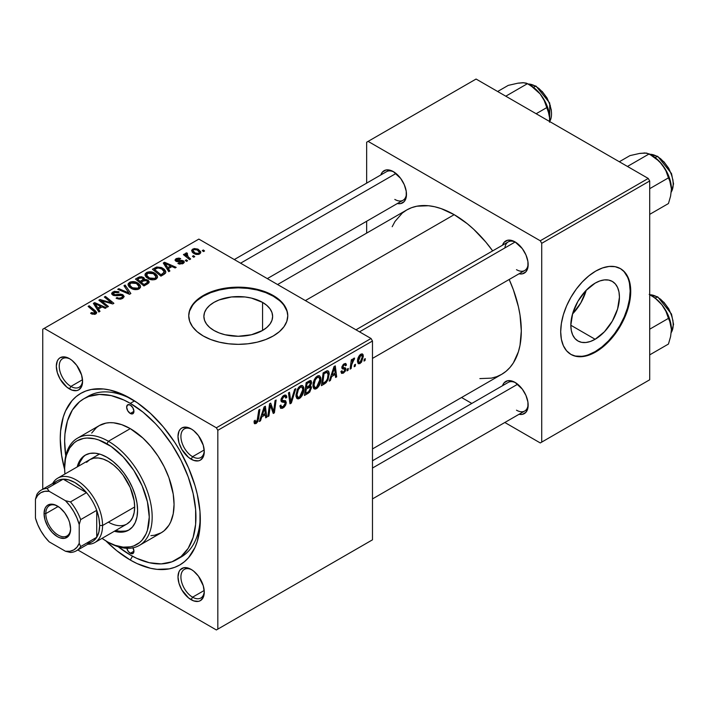 <?xml version="1.0" encoding="UTF-8"?>
<svg xmlns="http://www.w3.org/2000/svg" width="709" height="709" viewBox="0 0 709 709"><rect width="100%" height="100%" fill="white"/><g stroke="black" fill="none" stroke-linecap="round" stroke-linejoin="round"><path stroke-width="1.06" d="M213.95 330.456A34.378 19.843 180 0 1 203.882 316.427A34.378 19.843 180 0 1 225.099 298.09A34.378 19.843 180 0 1 262.56 302.388L262.56 330.456L251.411 334.763L238.251 336.27L225.099 334.763L219.152 332.929L213.95 330.456L209.669 327.452L206.496 324.022L204.538 320.3L203.882 316.427L204.538 312.554L206.496 308.832L209.669 305.402L213.95 302.388L219.152 299.925L231.551 296.956L244.959 296.956L251.411 298.09L262.56 302.388L266.832 305.402L270.014 308.832L271.972 312.554L272.628 316.427L271.972 320.3L270.014 324.022L266.832 327.452L262.56 330.456L262.56 302.388A34.378 19.843 180 0 1 272.628 316.427A34.378 19.843 180 0 1 251.411 334.763A34.378 19.843 180 0 1 213.95 330.456M287.774 316.09A49.524 28.59 0 0 0 273.266 296.211L273.266 295.538A49.524 28.59 180 0 1 287.774 315.753A49.524 28.59 180 0 1 257.207 342.163A49.524 28.59 180 0 1 203.235 335.969L210.741 339.522L219.303 342.163L228.59 343.794L238.251 344.344L247.911 343.794L257.207 342.163L265.769 339.522L273.266 335.969L279.426 331.635L284.008 326.689L286.826 321.328L287.774 315.753L286.826 310.17L284.008 304.808L279.426 299.863L273.266 295.538L265.769 291.975L257.207 289.334L247.911 287.712L238.251 287.163L228.59 287.712L219.303 289.334L210.741 291.975L203.235 295.538L197.075 299.863L192.502 304.808L189.684 310.17L188.736 315.753L189.684 321.328L192.502 326.689L197.075 331.635L203.235 335.969A49.524 28.59 180 0 1 188.736 315.753A49.524 28.59 180 0 1 219.303 289.334A49.524 28.59 180 0 1 273.266 295.538L273.266 296.211A49.524 28.59 0 0 0 219.568 289.946A49.524 28.59 0 0 0 188.736 316.09M191.882 569.841A16.511 9.527 -120 0 0 180.919 577.383A16.511 9.527 -120 0 0 192.582 597.182L191.129 599.708A18.567 10.724 60 0 1 177.994 576.966A18.567 10.724 60 0 1 191.129 569.389L188.567 568.201L183.835 567.732L180.21 569.823L178.996 571.746L177.994 576.966L178.996 583.347L181.841 589.906L188.567 597.944L193.69 600.895L198.423 601.365L200.417 600.629L203.261 597.359L204.263 592.13L203.261 585.749L198.423 576.151L193.69 571.153L191.129 569.389A18.567 10.724 60 0 1 204.263 592.13A18.567 10.724 60 0 1 191.129 599.708L192.582 597.182A16.511 9.527 60 0 1 181.805 582.638A16.511 9.527 60 0 1 184.331 569.407A16.511 9.527 60 0 1 191.882 569.841M70.2 359.082A16.511 9.527 -120 0 0 59.237 366.624A16.511 9.527 -120 0 0 70.9 386.423L69.447 388.949A18.567 10.724 60 0 1 56.312 366.207A18.567 10.724 60 0 1 69.447 358.63L64.422 356.875L60.159 357.708L58.528 359.064L57.314 360.978L56.312 366.207L57.314 372.588L60.159 379.147L66.885 387.185L72.008 390.136L76.74 390.606L78.734 389.87L81.579 386.6L82.581 381.371L81.579 374.99L76.74 365.392L72.008 360.394L69.447 358.63A18.567 10.724 60 0 1 82.581 381.371A18.567 10.724 60 0 1 69.447 388.949L70.9 386.423A16.511 9.527 60 0 1 60.123 371.879A16.511 9.527 60 0 1 62.649 358.648A16.511 9.527 60 0 1 70.2 359.082M191.882 429.335A16.511 9.527 -120 0 0 180.919 436.868A16.511 9.527 -120 0 0 192.582 456.676L191.129 459.202A18.567 10.724 60 0 1 177.994 436.46A18.567 10.724 60 0 1 191.129 428.883L186.104 427.128L181.841 427.961L180.21 429.317L178.996 431.232L177.994 436.46L178.996 442.841L181.841 449.4L188.567 457.438L193.69 460.389L198.423 460.859L200.417 460.123L203.261 456.844L204.263 451.624L203.261 445.243L198.423 435.645L193.69 430.647L191.129 428.883A18.567 10.724 60 0 1 204.263 451.624A18.567 10.724 60 0 1 191.129 459.202L192.582 456.676A16.511 9.527 60 0 1 181.805 442.132A16.511 9.527 60 0 1 184.331 428.901A16.511 9.527 60 0 1 191.882 429.335M82.501 379.732L70.9 386.423L82.501 379.732M204.183 590.491L192.582 597.182L204.183 590.491M204.183 449.985L192.582 456.676L204.183 449.985M355.98 329.809L508.238 241.902A16.511 9.527 60 0 1 515.78 242.336A16.511 9.527 -120 0 0 504.897 247.911M502.521 245.199A18.567 10.724 60 0 1 515.026 241.875L512.465 240.688L507.733 240.218L504.108 242.31L502.521 245.199M380.839 174.946A18.567 10.724 60 0 1 393.344 171.622L390.783 170.435L386.05 169.965L382.426 172.057L380.839 174.946M502.521 385.705A18.567 10.724 60 0 1 515.026 382.381L512.465 381.194L507.733 380.724L504.108 382.816L502.521 385.705M83.857 398.759A92.852 53.609 60 0 1 130.288 403.359L134.533 400.904L130.288 403.359L123.853 400.009L111.224 395.613L99.34 394.434L88.634 396.517L83.857 398.759L79.532 401.773L72.38 409.997L67.461 420.889L64.944 434.014L64.634 441.264L65.751 455.834A92.852 53.609 60 0 1 83.857 398.759L88.235 396.234A92.852 53.609 60 0 1 132.512 399.628A92.852 53.609 -120 0 0 86.099 397.581M130.288 560.039A99.038 57.181 60 0 1 105.88 540.878L116.622 550.592L130.288 560.039L137.147 563.611L150.618 568.29L157.088 569.354L169.194 568.875L174.715 567.333L179.811 564.94L184.42 561.723L188.514 557.717L194.993 547.472L197.306 541.339L199.982 527.336L199.982 511.481L197.306 494.386L194.993 485.576L188.514 467.86L179.811 450.578L174.715 442.31L163.3 426.907L150.618 413.524L137.147 402.65L123.419 394.727L109.957 390.047L103.487 388.984L91.381 389.463L85.86 391.005L80.764 393.398L76.147 396.615L72.052 400.62L65.582 410.865L63.269 416.998L60.593 431.001L60.256 438.738L61.603 455.293L64.643 469.455A99.038 57.181 60 0 1 130.288 398.298L130.288 398.298A99.038 57.181 60 0 1 200.319 519.6A99.038 57.181 60 0 1 130.288 560.039L132.494 556.211L130.288 560.039M277.573 284.539L406.736 209.97A94.917 54.797 -120 0 1 454.185 214.667L467.284 223.716L473.674 229.255L485.825 242.088L492.666 250.889A94.917 54.797 -120 0 0 454.185 214.667L305.366 300.589L454.185 214.667L441.095 208.597L434.706 206.753L428.502 205.734L416.901 206.204L411.61 207.675L406.736 209.97L402.304 213.046L395.002 221.456L392.183 226.712M479.869 378.597L491.479 378.127L496.77 376.656L501.644 374.361A94.917 54.797 -120 0 0 509.177 279.479L513.378 289.804L518.412 306.749L520.016 315.053L521.301 330.917L520.016 345.292L518.412 351.744L513.378 362.875L509.993 367.439L506.066 371.286L501.644 374.361L372.482 448.939M372.482 460.779L508.238 382.408A16.511 9.527 60 0 1 515.78 382.842M234.298 259.556L386.556 171.649A16.511 9.527 60 0 1 394.098 172.083M572.509 313.998A34.378 19.843 120 0 0 586.237 290.211L580.804 302.929L572.509 313.998M595.135 339.274L570.825 325.236L572.677 313.431L577.941 301.281L585.829 290.646L595.135 283.139A34.378 19.843 -60 0 1 612.319 281.429A34.378 19.843 -60 0 1 617.583 308.982A34.378 19.843 -60 0 1 595.135 339.274L590.384 341.472L585.829 342.5L581.628 342.341L577.941 340.976L574.919 338.468L572.677 334.905L571.294 330.438L570.825 325.236L595.135 339.274A34.378 19.843 -60 0 1 577.941 340.976A34.378 19.843 -60 0 1 572.677 313.431A34.378 19.843 -60 0 1 595.135 283.139L599.876 280.932L604.431 279.904L608.632 280.073L612.319 281.429L615.341 283.937L617.583 287.499L618.975 291.966L619.436 297.168L617.583 308.982L612.319 321.124L604.431 331.768L595.135 339.274M570.665 354.252A49.524 28.59 120 0 0 595.135 351.637L595.711 351.974A49.524 28.59 -60 0 1 570.958 354.429A49.524 28.59 -60 0 1 563.363 314.743A49.524 28.59 -60 0 1 595.711 271.104L602.544 267.94L609.111 266.451L615.164 266.69L620.472 268.658L624.833 272.265L628.068 277.387L630.062 283.822L630.726 291.319L630.062 299.597L628.068 308.335L624.833 317.198L620.472 325.839L615.164 333.93L609.111 341.162L602.544 347.25L595.711 351.974L588.887 355.138L582.311 356.636L576.257 356.388L570.958 354.429L566.597 350.813L563.363 345.691L561.368 339.257L560.695 331.759L561.368 323.481L563.363 314.743L566.597 305.889L570.958 297.248L576.257 289.148L582.311 281.916L588.887 275.828L595.711 271.104A49.524 28.59 -60 0 1 620.472 268.649A49.524 28.59 -60 0 1 628.068 308.335A49.524 28.59 -60 0 1 595.711 351.974L595.135 351.637A49.524 28.59 120 0 0 627.403 308.264A49.524 28.59 120 0 0 620.18 268.489M42.744 329.224L42.744 489.21L42.744 329.224L198.857 239.093L371.029 338.494L216.369 427.784L44.206 328.382L216.369 427.784L217.831 430.31L217.831 629.113L372.482 539.824L372.482 341.02L217.831 430.31L217.831 629.113L216.369 629.955L77.822 549.962L216.369 629.955L372.482 539.824L216.369 629.955L372.482 539.824L372.482 341.02L371.029 338.494L372.482 341.02L217.831 430.31L216.369 427.784L371.029 338.494L198.857 239.093L42.744 329.224M320.885 379.28L319.165 385.696L317.446 387.938L315.283 389.126L313.777 388.576L312.979 386.502L313.236 382.692L314.326 379.59L315.665 377.516L318.164 375.708L319.555 375.788L320.716 377.525L320.885 379.28L319.644 375.841L317.357 376.062L314.326 379.59L312.926 385.616L314.247 388.949L316.436 388.692L313.006 386.715L316.436 388.692C319.422 386.148 320.911 383.011 320.885 379.28L319.724 378.606L320.885 379.28M331.644 376.55L330.385 380.485L329.242 381.15L333.983 366.624L335.277 365.871L336.678 376.86L335.614 377.472L335.268 374.449L331.644 376.55L335.268 374.449L335.614 377.472L336.678 376.86L335.277 365.871L333.983 366.624L329.242 381.15L330.385 380.485L329.605 380.033L330.385 380.485L331.644 376.55L330.881 376.107L331.644 376.55M256.197 422.094L254.318 420.854L255.098 421.306L255.196 420.224L254.132 420.995L254.602 423.752L256.126 423.512L254.044 422.307L256.126 423.512L254.301 423.441L254.132 420.995L255.196 420.224L255.736 422.263L257.075 421.146L258.812 410.015L259.893 409.394L257.925 421.438L256.126 423.512L258.625 418.771L259.893 409.394L258.812 410.015L257.589 419.072L256.197 422.094L254.079 421.412M286.268 402.65L285.736 404.963L284.274 407.055L282.395 408.295L280.631 408.295L279.904 405.796L280.968 405.043L281.305 406.718L282.59 406.806L284.238 405.654L285.169 403.829L284.858 402.446L282.164 402.092L281.136 401.232L281.154 398.839L282.723 396.242L284.983 394.966L286.596 395.914L286.799 397.386L285.736 398.121L285.426 396.783L284.167 396.641L282.802 397.616L282.031 399.327L282.421 400.346L285.612 400.771L286.268 402.65L285.559 400.736L282.421 400.346L282.022 399.522L283.786 396.827L285.222 396.623L285.736 398.121L286.799 397.386L285.931 395.108L283.822 395.427L280.968 400.204L282.164 402.092L284.929 402.499L285.204 403.368L283.139 406.541L281.234 406.62L280.968 405.043L279.904 405.796L280.746 408.375L283.068 407.959L279.913 406.142L283.068 407.959L286.268 402.65L280.994 399.601L286.268 402.65M295.813 388.656L291.355 403.022L289.999 403.811L288.439 392.919L289.502 392.299L290.841 401.631L294.669 389.312L295.813 388.656L294.669 389.312L290.841 401.631L289.502 392.299L288.439 392.919L289.999 403.811L291.355 403.022L289.751 402.1L291.355 403.022L295.813 388.656M303.913 389.081L302.194 395.498L300.465 397.74L298.303 398.928L296.805 398.378L295.999 396.304L297.168 389.782L298.684 387.318L301.183 385.51L302.575 385.59L303.736 387.327L303.913 389.081L302.663 385.643L300.386 385.864L297.355 389.392L295.954 395.418L297.266 398.75L299.455 398.493L296.025 396.517L299.455 398.493C302.442 395.95 303.931 392.813 303.913 389.081L302.743 388.408L303.913 389.081M365.303 358.648L365.055 360.473L363.992 361.085L364.213 359.268L365.303 358.648L364.213 359.268L363.992 361.085L365.055 360.473L364.134 359.942L365.055 360.473L365.303 358.648M311.473 387.743L309.7 392.148L304.445 395.471L306.164 382.674L310.028 380.582L311.286 380.972L311.526 383.321L310.196 386.095L311.162 386.485L311.473 387.743L310.196 386.095L311.606 382.408L310.196 380.547L306.164 382.674L304.445 395.471L308.53 393.105L307.334 392.414L308.53 393.105L311.473 387.743L308.787 386.192L311.473 387.743M261.745 416.901L260.487 420.845L259.334 421.509L264.085 406.975L265.379 406.23L266.779 417.211L265.707 417.831L265.37 414.809L261.745 416.901L265.37 414.809L265.707 417.831L266.779 417.211L265.379 406.23L264.085 406.975L259.334 421.509L260.487 420.845L259.698 420.393L260.487 420.845L261.745 416.901L260.983 416.467L261.745 416.901M269.996 408.154L268.906 415.988L267.834 416.6L269.58 403.802L270.696 403.155L273.621 411.477L275.039 400.647L276.12 400.027L274.392 412.815L273.266 413.462L270.324 405.176L269.996 408.154L270.324 405.176L273.266 413.462L274.392 412.815L276.12 400.027L275.039 400.647L273.621 411.477L270.696 403.155L269.58 403.802L267.834 416.6L268.906 415.988L267.993 415.456L268.906 415.988L269.996 408.154L269.057 407.613L269.996 408.154M343.448 373.102L341.587 373.413L340.914 371.498L341.977 370.736L342.713 372.234L344.459 371.135L344.769 369.371L342.19 368.698L341.88 367.067L343.218 364.497L345.416 363.433L346.488 365.064L345.425 365.835L345.053 364.825L344.025 364.958L342.908 366.961L343.183 367.563L345.655 368.122L345.505 370.913L343.448 373.102L345.957 369.167L345.425 367.918L343.014 367.413L342.908 366.783L344.025 364.958L345.026 364.807L345.425 365.835L346.488 365.064L345.877 363.566L344.069 363.859L341.844 367.581L342.367 368.84L344.671 369.256L344.893 369.876L343.502 371.995L342.429 372.145L341.977 370.736L340.914 371.498L343.448 373.102L340.914 371.631L341.578 373.404L343.448 373.102M326.078 382.692L321.416 385.669L323.144 372.872L327.567 370.754L328.781 371.64L329.224 373.475L328.063 379.652L326.078 382.692L329.242 374.184L328.161 370.94L326.991 370.807L323.144 372.872L321.416 385.669L324.438 383.923L323.251 383.232L324.438 383.923L326.078 382.692L325.068 382.107L326.078 382.692M363.336 356.326L361.501 362.148L359.747 363.673L358.116 363.584L357.664 359.623L359.321 355.555L361.936 353.826L363.043 354.597L363.336 356.326L362.503 353.986L360.854 354.163C358.515 356.166 357.398 358.639 357.496 361.572L358.311 363.726L360.021 363.531L357.513 362.086L360.021 363.531L363.336 356.326L362.051 355.581L363.336 356.326M355.484 364.311L355.244 366.136L354.181 366.748L354.403 364.94L355.484 364.311L354.403 364.94L354.181 366.748L355.244 366.136L354.323 365.605L355.244 366.136L355.484 364.311M351.691 364.763L351.15 368.503L350.078 369.123L351.327 359.817L352.4 359.197L352.134 361.129L353.268 358.772L354.58 358.107L354.154 359.685L352.586 361.138L351.691 364.763L354.58 358.107L353.853 358.205L352.134 361.129L352.4 359.197L351.327 359.817L350.078 369.123L351.15 368.503L350.228 367.971L351.15 368.503L351.691 364.763L350.733 364.213L351.691 364.763M348.323 368.45L348.075 370.275L347.02 370.887L347.242 369.07L348.323 368.45L347.242 369.07L347.02 370.887L348.075 370.275L347.153 369.743L348.075 370.275L348.323 368.45M187.584 260.77L186.37 259.786L185.288 260.407L186.529 261.382L187.584 260.77L186.37 259.786L185.288 260.407L186.529 261.382L187.584 260.77M194.745 256.631L193.539 255.648L192.449 256.277L193.69 257.243L194.745 256.631L193.539 255.648L192.449 256.277L193.69 257.243L194.745 256.631M156.077 279.116L157.433 277.653L157.221 275.588L155.555 273.745L152.825 272.291L149.581 271.76L146.949 272.309L145.23 273.745L145.088 275.411L146.081 277.033L148.987 279.009L151.983 279.816L154.713 279.656L156.077 279.116L157.584 276.891L154.597 273.116C152.081 271.582 149.386 271.387 146.524 272.531L145.035 275.172L148.154 278.584C150.654 280.046 153.295 280.223 156.077 279.116M169.894 270.98L168.361 268.649L171.995 266.557L175.114 267.967L176.186 267.346L164.577 262.259L163.274 263.012L168.742 271.644L169.894 270.98L168.361 268.649L171.995 266.557L175.114 267.967L176.186 267.346L164.577 262.259L163.274 263.012L168.742 271.644L169.894 270.98M144.468 279.612L143.378 277.361L143.378 280.932L143.378 277.361L139.664 276.838L139.664 278.034L139.664 276.838L138.078 277.556L138.078 278.938L138.078 277.556L135.463 279.071L143.945 285.957L148.961 282.785L149.182 281.819L148.349 280.445L146.258 279.532L144.468 279.612L144.06 277.839L141.658 276.74L139.221 276.989L135.463 279.071L143.945 285.957L148.039 283.6L149.2 282.014L147.8 280.073L144.468 279.612L144.671 278.956M130.864 293.517L125.112 285.045L123.969 285.709L128.896 292.968L118.802 288.687L117.729 289.307L129.508 294.297L130.864 293.517L125.112 285.045L123.969 285.709L128.896 292.968L118.802 288.687L117.729 289.307L129.508 294.297L130.864 293.517M91.426 313.839L94.767 314.353L96.238 313.6L96.672 312.368L89.183 305.783L88.111 306.403L95.139 312.474L94.102 313.413L91.523 312.554L90.592 313.245L91.426 313.839L95.768 313.927L96.716 312.669L95.405 310.834L89.183 305.783L88.111 306.403L94.12 311.286L94.643 313.201L91.523 312.554L90.592 313.245L91.426 313.839M108.415 306.474L101.183 300.66L112.775 303.957L113.901 303.31L105.411 296.415L104.338 297.036L111.579 302.867L99.987 299.544L98.87 300.191L107.343 307.094L108.415 306.474L101.183 300.66L112.775 303.957L113.901 303.31L105.411 296.415L104.338 297.036L111.579 302.867L99.987 299.544L98.87 300.191L107.343 307.094L108.415 306.474M99.996 311.34L98.462 309.009L102.087 306.908L105.216 308.326L106.288 307.706L94.669 302.619L93.375 303.363L98.843 312.004L99.996 311.34L98.462 309.009L102.087 306.908L105.216 308.326L106.288 307.706L94.669 302.619L93.375 303.363L98.843 312.004L99.996 311.34M122.701 298.383L124.164 296.61L122.418 294.545L119.963 294.049L114.778 294.749L113.343 294.022L114.548 292.4L116.568 292.108L118.19 292.684L119.147 292.011L118.616 291.718L114.326 291.328L111.756 293.039L111.933 294.368L113.981 295.573L120.619 295.104L122.125 295.582L122.462 296.885L120.991 297.94L118.802 298.241L117.02 297.523L116.09 298.205L120.291 299.216L122.701 298.383L124.164 296.495L122.905 294.793L118.04 294.315L115.142 294.758L113.236 293.677L114.14 292.604L118.19 292.684L118.926 291.878L112.979 291.895L111.632 293.553L112.837 295.104L116.267 295.706L121.948 295.467L122.613 296.389L121.585 297.647L118.802 298.241L117.02 297.523L116.09 298.205L122.701 298.383M139.097 288.918L140.453 287.455L140.249 285.39L138.583 283.547L135.844 282.093L130.438 281.925L128.258 283.547L128.054 284.974L129.1 286.835L131.582 288.607L137.209 289.573L139.097 288.918L140.604 286.693L137.617 282.918C135.1 281.384 132.415 281.189 129.543 282.333L128.054 284.974L131.174 288.386C133.673 289.848 136.314 290.025 139.097 288.918M182.47 261.488L182.213 263.925L182.213 262.95L178.836 262.755L178.836 263.899L178.836 262.755L177.906 263.447L179.563 264.111L183.525 263.234L184.287 262.206L183.853 261.116L182.08 260.389L176.701 260.451L177.046 259.202L179.758 259.308L180.689 258.625L178.978 258.076L176.257 258.581L175.008 260.159L177.055 261.639L182.692 261.648L182.895 262.241L181.788 263.154L178.836 262.755L178.039 263.526L183.09 263.518L184.305 262.029L183.445 260.823L176.807 260.513L176.895 259.281L179.758 259.308L180.689 258.625L176.018 258.714L174.999 260.017L175.903 261.222L182.47 261.488L182.913 263.615M163.947 274.41L165.578 272.992L165.684 271.237L164.275 269.26L161.377 267.497L156.813 267.009L152.435 269.269L160.925 276.156L165.348 273.328L165.835 272.079L162.715 268.162L156.423 267.125L152.435 269.269L160.925 276.156L163.947 274.41M199.663 253.946L200.682 252.829L200.62 251.562L197.802 249.081L194.133 248.549L191.705 250.162L192.201 252.094L193.779 253.459L196.101 254.425L198.378 254.434L199.663 253.946L200.78 252.307L198.387 249.391L192.804 249.027L191.625 250.64L194.177 253.698L199.663 253.946M190.659 258.998L186.751 255.506L186.432 254.265L187.53 253.716L186.795 252.803L185.412 253.521L185.749 255.027L184.482 253.982L183.409 254.602L189.578 259.618L190.659 258.998L188.231 256.968L186.795 252.803L185.359 253.84L185.749 255.027L184.482 253.982L183.409 254.602L189.578 259.618L190.659 258.998M204.564 250.968L203.35 249.985L202.269 250.605L203.501 251.58L204.564 250.968L203.35 249.985L202.269 250.605L203.501 251.58L204.564 250.968M200.284 517.012A92.852 53.609 60 0 1 181.087 557.052A92.852 53.609 60 0 1 178.845 558.231A92.852 53.609 -120 0 0 200.284 517.012M366.65 142.225L366.65 183.144L366.65 142.225L476.076 79.045L648.239 178.446L540.267 240.776L368.104 141.383L540.267 240.776L541.729 243.311L541.729 442.106L649.701 379.776L649.701 180.972L541.729 243.311L541.729 442.106L540.267 442.948L504.835 422.493L540.267 442.948L649.701 379.776L540.267 442.948L649.701 379.776L649.701 180.972L648.239 178.446L649.701 180.972L541.729 243.311L540.267 240.776L648.239 178.446L476.076 79.045L366.65 142.225M366.65 221.261L366.65 233.11L366.65 221.261M471.822 403.43L461.559 397.51L471.822 403.43M519.032 414.295L522.329 414.366L525.945 412.275L527.913 407.941L527.913 402.021L525.945 395.427L522.329 389.152L515.026 382.381A18.567 10.724 60 0 1 528.161 405.123A18.567 10.724 60 0 1 519.032 414.295M397.35 203.536L400.647 203.607L404.263 201.516L406.23 197.182L406.23 191.262L404.263 184.668L400.647 178.393L393.344 171.622A18.567 10.724 60 0 1 406.479 194.363A18.567 10.724 60 0 1 397.35 203.536M519.032 273.789L522.329 273.86L525.945 271.769L527.913 267.435L527.913 261.515L525.945 254.921L522.329 248.646L515.026 241.875A18.567 10.724 60 0 1 528.161 264.617A18.567 10.724 60 0 1 519.032 273.789M575.673 356.051L581.734 356.299M588.302 354.801L595.135 351.637L601.959 346.914L608.535 340.825L614.588 333.593L619.888 325.502L624.248 316.861L627.483 307.998L629.477 299.26L630.15 290.982L629.477 283.485M627.483 277.051L624.248 271.928M528.143 263.739A16.511 9.527 60 0 1 524.74 270.492A16.511 9.527 60 0 1 516.489 269.677A16.511 9.527 -120 0 0 528.143 263.739M394.807 199.424A16.511 9.527 -120 0 0 406.461 193.486A16.511 9.527 60 0 1 403.058 200.239L267.311 278.61M516.489 410.183A16.511 9.527 -120 0 0 528.143 404.245A16.511 9.527 60 0 1 524.74 410.998L372.482 498.906M204.236 450.738A16.511 9.527 60 0 1 200.842 457.491A16.511 9.527 60 0 1 192.582 456.676A16.511 9.527 -120 0 0 204.236 450.747M204.236 591.253A16.511 9.527 60 0 1 200.842 598.006A16.511 9.527 60 0 1 192.582 597.182A16.511 9.527 -120 0 0 204.236 591.253M82.554 380.494A16.511 9.527 60 0 1 79.16 387.238A16.511 9.527 60 0 1 70.9 386.423A16.511 9.527 -120 0 0 82.554 380.494M286.826 310.843L284.008 305.482M279.426 300.536L273.266 296.211L265.769 292.649L257.207 290.008L247.911 288.386L238.251 287.836L228.59 288.386L219.303 290.008L210.741 292.649L203.235 296.211L197.075 300.536M192.502 305.482L189.684 310.843M99.987 301.103L99.987 299.544L99.987 301.103M105.233 301.919L105.233 300.962L105.233 301.919M109.035 302.947L109.035 302.025L109.035 302.947M111.579 303.629L111.579 302.867L111.579 303.629M105.411 297.922L105.411 296.415L105.411 297.922M101.183 302.078L101.183 300.66L101.183 302.078M103.275 303.78L103.275 302.247L103.275 303.78M94.669 305.411L94.669 302.619L94.669 305.411M98.462 311.402L98.462 309.009L98.462 311.402M97.851 307.981L96.238 305.419L96.238 307.874L96.238 305.419L94.997 303.718L94.997 305.925L94.997 303.718L100.749 306.306L100.749 307.688L100.749 306.306L97.851 307.981L97.851 310.436L97.851 307.981L94.997 303.718L100.749 306.306L97.851 307.981M91.523 313.892L91.523 312.554L91.523 313.892M92.312 314.247L92.312 313.121L92.312 314.247M94.643 314.379L94.643 313.201L94.643 314.379M95.139 314.229L95.139 312.527L94.643 313.201M89.183 307.281L89.183 305.783L89.183 307.281M95.405 314.122L95.405 310.834L95.405 314.122M117.02 298.684L117.02 297.523L117.02 298.684M117.34 298.817L117.34 297.718L117.34 298.817M118.802 299.198L118.802 298.241L118.802 299.198M121.585 298.906L121.585 297.647L121.585 298.906M112.979 295.183L112.979 291.895L112.979 295.183M113.83 295.529L113.83 294.457L113.83 295.529M115.142 295.733L115.142 294.758L115.142 295.733M118.04 295.44L118.04 294.315L118.04 295.44M122.905 298.259L122.905 294.793L122.905 298.259M118.802 289.759L118.802 288.687L118.802 289.759M125.865 292.755L125.865 291.629L125.865 292.755M128.896 294.04L128.896 292.968L128.896 294.04M125.112 287.42L125.112 285.045L125.112 287.42M128.01 284.522L128.054 284.974M129.543 287.251L129.543 282.333L129.543 287.251M137.617 284.282L137.617 282.918L137.617 284.282M129.676 284.947L131.005 282.882L134.462 282.678L137.209 283.963L138.769 285.709L138.955 287.012L137.98 288.182L137.98 289.396L137.98 288.182L134.258 288.572L130.917 286.853L129.676 284.947L130.704 283.042L136.447 283.467L139.008 286.613L137.98 288.182L132.291 287.801L132.291 288.935L132.291 287.801L129.676 284.947L129.676 287.367L129.658 284.628L129.658 287.349M147.8 283.733L147.8 280.073L147.8 283.733M140.178 281.402L137.528 279.257L137.528 280.746L137.528 279.257L139.345 278.203L142.358 277.999L143.2 279.16L143.2 281.03L143.2 279.16L141.897 280.401L141.897 281.783L141.897 280.401L140.178 281.402L140.178 282.9L140.178 281.402L137.528 279.257L140.568 277.671L142.731 278.247L143.041 279.523L140.178 281.402M143.2 281.03L143.2 279.16M144.033 284.531L141.162 282.209L141.162 283.697L141.162 282.209L143.413 280.906L146.71 280.667L147.578 281.819L147.011 284.194L147.011 282.749L146.019 283.387L146.019 284.761L146.019 283.387L144.033 284.531L144.033 285.913L144.033 284.531L141.162 282.209L144.76 280.339L147.073 280.915L147.233 282.536L144.033 284.531M176.018 261.284L176.018 258.714L176.018 261.284M176.807 260.513L176.895 259.281M177.507 261.692L177.507 260.797L177.507 261.692M179.049 261.568L179.049 260.682L179.049 261.568M181.557 261.24L181.557 260.354L181.557 261.24M183.445 263.287L183.445 260.823L183.445 263.287M164.577 265.06L164.577 262.259L164.577 265.06M168.361 271.042L168.361 268.649L168.361 271.042M167.749 267.621L166.136 265.06L166.136 267.523L166.136 265.06L164.896 263.367L164.896 265.565L164.896 263.367L170.647 265.955L170.647 267.328L170.647 265.955L167.749 267.621L167.749 270.076L167.749 267.621L164.896 263.367L170.647 265.955L167.749 267.621M154.987 269.172L154.987 267.798L154.987 269.172M156.423 268.356L156.423 267.125L156.423 268.356M162.715 269.491L162.715 268.162L162.715 269.491M161.005 274.729L154.509 269.455L154.509 270.944L154.509 269.455L157.558 267.887L161.59 268.738L164.231 271.857L162.37 273.949L162.37 275.322L162.37 273.949L161.005 274.729L161.005 276.111L161.005 274.729L154.509 269.455L158.337 267.78L162.565 269.376L163.93 270.882L164.142 272.353L161.005 274.729M144.99 274.72L145.035 275.172M146.524 277.449L146.524 272.531L146.524 277.449M154.597 274.48L154.597 273.116L154.597 274.48M146.657 275.145L147.986 273.08L151.442 272.876L153.818 273.904L155.75 275.907L155.927 277.21L154.961 278.38L154.961 279.594L154.961 278.38L151.239 278.77L147.889 277.051L146.657 275.145L147.685 273.24L153.428 273.665L155.989 276.811L154.961 278.38L149.262 277.999L149.262 279.133L149.262 277.999L146.657 275.145L146.657 277.565L146.63 274.826L146.63 277.547M192.804 252.723L192.804 249.027L192.804 252.723M198.387 250.782L198.387 249.391L198.387 250.782M195.126 253.016L193.016 250.587L193.681 249.586L197.315 250.002L199.353 252.457L198.742 254.336L198.742 253.405L195.126 253.016L195.126 254.15L195.126 253.016L193.078 250.942L193.229 249.993L194.337 249.346L197.129 249.896L199.318 252.182L198.999 253.219L197.855 253.689L195.126 253.016M193.539 257.128L193.539 255.648L193.539 257.128M184.482 255.479L184.482 253.982L184.482 255.479M185.749 256.507L185.749 255.027L185.749 256.507M185.802 256.552L185.802 253.069L185.802 256.552M186.795 253.875L186.795 252.803L186.795 253.875M186.378 257.012L186.759 253.893M188.231 258.51L188.231 256.968L188.231 258.51M186.37 261.258L186.37 259.786L186.37 261.258M203.35 251.456L203.35 249.985L203.35 251.456M310.959 380.662L310.196 380.547M309.124 380.972L311.606 382.408L309.124 380.972M309.443 385.661L310.196 386.095L309.443 385.661M310.879 386.219L310.196 386.095M306.501 387.539L307.041 383.551L306.12 383.02L307.041 383.551L308.858 382.506L307.662 381.814L308.858 382.506L310.17 382.107L309.957 385.058L306.501 387.539L305.579 387.008L306.501 387.539L308.681 386.263L310.507 383.542L309.93 382.054L307.041 383.551L306.501 387.539M305.721 393.353L306.297 389.037L305.384 388.505L306.297 389.037L308.548 387.734L307.36 387.043L308.548 387.734L310.055 387.318L310.409 388.319L308.752 391.536L305.721 393.353L304.799 392.821L305.721 393.353L308.645 391.625L310.391 388.674L309.718 387.265L306.297 389.037L305.721 393.353M297.009 394.869L298.188 389.817L297.372 389.347L298.188 389.817L300.35 387.265L299.304 386.662L301.945 387.123L302.849 389.56L299.535 397.075L297.922 397.208L297.009 394.869L295.999 394.284L297.009 394.869L297.337 396.588L298.214 397.332L299.739 396.951L301.033 395.595L302.84 390.039L302.548 387.796L301.44 386.963L299.721 387.717L298.4 389.427L297.009 394.869M289.166 397.988L290.486 398.75L289.166 397.988M289.582 400.904L290.841 401.631L289.582 400.904M279.904 405.849L281.234 406.62L279.904 405.849M280.968 400.195L284.929 402.499M284.717 402.375L280.968 400.213M281.012 400.807L283.44 402.207L281.012 400.807M281.393 401.64L282.164 402.092L281.393 401.64M283.848 395.409L286.808 397.12L283.848 395.409M283.618 395.551L286.799 397.386L283.618 395.551M282.74 396.225L283.786 396.827L282.74 396.225M281.11 398.99L282.022 399.522L281.11 398.99M282.421 400.346L282.022 399.522M281.012 399.53L282.253 400.248M257.704 418.239L258.625 418.771L257.704 418.239M265.565 416.511L266.779 417.211L265.565 416.511M264.173 414.118L265.37 414.809L264.173 414.118M262.321 415.19L263.739 410.874L262.959 410.422L263.739 410.874L264.581 407.976L263.89 407.578L264.581 407.976L265.219 413.515L262.321 415.19L261.55 414.738L262.321 415.19L265.219 413.515L264.581 407.976L262.321 415.19M270.519 405.894L272.088 406.798L270.519 405.894M271.37 408.499L273.071 409.483L271.37 408.499M272.194 410.653L273.621 411.477L272.194 410.653M272.637 411.805L274.392 412.815L272.637 411.805M269.455 404.671L270.324 405.176L269.455 404.671M341.871 368.006L343.652 369.034L341.871 368.006M344.237 363.77L346.488 365.064L344.237 363.77M343.218 364.497L344.025 364.958L343.218 364.497M342.075 366.296L342.908 366.783L342.075 366.296M341.933 366.792L343.014 367.413L341.933 366.792M343.883 367.67L343.014 367.413M343.147 367.546L345.957 369.167L343.147 367.546M335.463 376.151L336.678 376.86L335.463 376.151M334.072 373.767L335.268 374.449L334.072 373.767M332.22 374.831L333.638 370.523L332.858 370.071L333.638 370.523L334.48 367.617L333.788 367.218L334.48 367.617L335.118 373.164L332.22 374.831L331.449 374.387L332.22 374.831L335.118 373.164L334.48 367.617L332.22 374.831M328.081 373.51L329.242 374.184L328.081 373.51M326.902 372.287L324.013 373.749L322.692 383.551L326.096 381.167L327.496 378.615L328.134 373.82L326.902 372.287L328.178 374.724C328.249 378.154 326.876 380.839 324.057 382.763L322.692 383.551L321.78 383.02L322.692 383.551L324.013 373.749L323.1 373.218L324.013 373.749L325.564 372.863L324.368 372.172L325.564 372.863L326.902 372.287L325.537 371.498L327.452 372.385L325.715 371.392M313.99 385.067L315.159 380.015L314.353 379.545L315.159 380.015L317.322 377.463L316.285 376.86L318.926 377.321L319.83 379.758L316.515 387.274L314.893 387.406L313.99 385.067L312.97 384.482L313.99 385.067L314.317 386.786L315.195 387.531L316.515 387.274L318.013 385.793L319.812 380.237L319.52 377.994L318.421 377.161L316.701 377.915L315.372 379.625L313.99 385.067M358.559 360.828L360.81 355.262L360.004 354.801L361.705 355.191L362.272 356.928L360.03 362.459L359.108 362.538L358.559 360.828L357.575 360.261L358.559 360.828L359.339 362.618L361.289 360.97L362.264 357.274L361.643 355.156L359.729 356.388L358.559 360.828M351.221 360.606L352.134 361.129L351.221 360.606M353.073 359.064L354.154 359.685L353.073 359.064M352.922 359.321L353.623 359.72L352.922 359.321M130.288 413.462A5.158 2.978 60 0 1 126.92 408.916A5.158 2.978 60 0 1 127.709 404.786A5.158 2.978 60 0 1 130.288 405.043L132.867 407.764L133.93 411.362L130.288 413.462L127.709 410.741L126.636 407.143L127.709 404.786L130.288 405.043A5.158 2.978 60 0 1 133.655 409.589A5.158 2.978 60 0 1 132.867 413.719L130.288 413.462L133.93 411.362L132.867 413.719A5.158 2.978 60 0 1 130.288 413.462M132.867 547.596L133.93 551.194L130.288 553.295A5.158 2.978 60 0 1 126.796 548.287M86.019 454.717A43.329 25.019 -120 0 0 78.672 466.079M77.21 466.921A43.329 25.019 60 0 1 85.275 455.125A43.329 25.019 60 0 1 106.944 457.27L112.917 461.399L118.669 466.726L123.969 473.054L128.604 480.135L132.415 487.703L135.251 495.449L136.997 503.098L137.581 510.338L136.997 516.896L135.251 522.533L132.415 527.009L128.604 530.172L123.969 531.892L118.669 532.104L114.353 531.254A43.329 25.019 60 0 0 128.604 530.172L128.604 530.172A43.329 25.019 60 0 0 135.251 495.449A43.329 25.019 60 0 0 106.944 457.27L100.962 454.496L95.219 453.193L89.919 453.406L85.275 455.125L81.464 458.28L78.637 462.764L77.21 466.921M64.634 467.391A61.905 35.742 60 0 1 77.449 438.197A61.905 35.742 60 0 1 108.397 441.264L106.944 443.79A59.84 34.546 60 0 1 149.253 517.074A59.84 34.546 60 0 1 106.944 541.508L108.397 542.35A61.905 35.742 -120 0 0 152.169 517.074A61.905 35.742 -120 0 0 108.397 441.264A61.905 35.742 60 0 1 148.837 495.813A61.905 35.742 60 0 1 139.354 545.416A61.905 35.742 60 0 1 108.397 542.35L115.195 545.327L123.136 547.135L130.447 546.843L133.788 545.912L139.646 542.527L142.119 540.098L146.036 533.912L147.428 530.208L149.253 517.074L147.428 501.839L142.119 485.816L133.788 470.377L123.136 456.853L111.091 446.422L98.684 439.961L94.66 438.8L86.994 438.047L83.432 438.454L77.024 440.83L74.232 442.771L69.624 448.07L66.451 455.089L65.441 459.157L64.634 468.215L64.918 474.029A59.84 34.546 60 0 1 64.634 468.215A59.84 34.546 60 0 1 106.944 443.79L108.397 441.264L130.288 428.626L108.397 441.264A61.905 35.742 -120 0 0 64.634 466.531L64.634 468.215M139.354 545.416L161.235 532.778A61.905 35.742 -120 0 0 170.727 483.175A61.905 35.742 -120 0 0 130.288 428.626L142.996 438.135L150.92 446.51L158.054 456.135L164.125 466.637L168.893 477.627L173.218 494.093L174.06 504.436L173.218 513.812L170.727 521.859L168.893 525.28L164.125 530.766L161.235 532.778L154.606 535.233L150.92 535.658M130.288 403.359A92.852 53.609 60 0 1 190.943 485.178A92.852 53.609 60 0 1 176.709 559.578A92.852 53.609 60 0 1 130.288 554.979A92.852 53.609 60 0 1 118.226 546.728L130.288 554.979L136.722 558.329L149.342 562.724L161.235 563.903L171.941 561.82L181.043 556.565L188.186 548.341L193.114 537.449L195.622 524.323L195.622 509.461L193.114 493.437L188.186 476.865L181.043 460.371L171.941 444.614L161.235 430.177L155.413 423.636L143.094 412.204L130.288 403.359M86.569 462.348L89.83 459.636A37.143 21.447 60 0 1 108.397 461.479A37.143 21.447 60 0 1 132.663 494.208A37.143 21.447 60 0 1 126.973 523.969A37.143 21.447 60 0 1 108.397 522.125M132.991 547.818A5.158 2.978 60 0 1 132.867 553.552A5.158 2.978 60 0 1 130.288 553.295L133.93 551.194L133.319 553.18L130.997 553.632L128.258 551.416L126.707 547.844M91.683 433.057L96.451 427.571L99.34 425.56L105.969 423.105L109.656 422.679L113.537 422.803L121.744 424.664L130.288 428.626A61.905 35.742 -120 0 0 99.34 425.56L77.449 438.197M102.052 538.353L106.944 541.508A59.84 34.546 60 0 1 102.052 538.353M120.122 531.263L125.422 531.05M82.926 457.438L80.09 461.922M89.83 459.636L93.81 458.165L98.347 457.987L103.275 459.104L108.397 461.479L113.529 465.015L118.447 469.588L122.994 475.012L130.234 487.562L134.161 500.758L134.666 506.97L134.161 512.589L132.663 517.419L130.234 521.257L126.973 523.969L94.873 542.5A37.143 21.447 60 0 1 87.739 544.237A37.143 21.447 -120 0 0 102.566 525.502L99.65 525.502A35.078 20.251 60 0 1 96.725 537.289A35.078 20.251 60 0 1 86.516 543.191M115.815 530.412A43.329 25.019 -120 0 0 129.322 529.729M659.06 161.138L661.807 164.16A27.234 15.722 -120 0 0 652.183 155.625L649.196 153.897L655.993 158.453L661.807 164.16L665.919 170.789L668.454 177.853L649.701 188.683L668.454 177.853L670.608 182.851L671.432 188.975L670.599 196.065L668.454 203.536L649.701 214.357L668.454 203.536L670.599 196.065L671.432 188.975L669.97 179.616L665.795 169.992L659.547 161.572L652.183 155.617A27.234 15.722 -120 0 0 652.183 155.617L649.196 153.897L659.06 161.138M671.272 191.926A22.697 13.108 -120 0 0 657.137 156.459A1.241 0.718 -60 0 1 657.757 156.397A1.241 0.718 120 0 0 657.137 156.459A22.697 13.108 60 0 1 672.921 187.46M657.137 156.459L655.151 157.602L657.137 156.459A22.697 13.108 -120 0 0 649.843 154.27M627.465 166.447L649.196 153.897L627.465 166.447M644.809 153.055L639.802 153.392L629.946 155.617L619.32 161.749L629.946 155.617L639.802 153.392L646.67 153.082L652.183 155.625M649.196 153.897L644.827 152.94L640.457 153.445M671.432 189.135L671.432 188.975A27.234 15.722 -120 0 0 661.807 164.16L665.919 170.789L669.65 180.219L671.432 188.975A27.234 15.722 -120 0 1 671.432 189.09M671.255 192.104L673.55 183.915L671.485 173.501L657.757 156.397A1.241 0.718 -60 0 1 658.014 156.964L660.974 159.011M663.819 161.652L668.747 168.29L672.035 175.876M672.894 179.661L673.187 183.25M515.115 242.017L359.516 331.847L515.115 242.017M517.676 384.225L372.482 468.046L517.676 384.225M659.06 301.644L661.807 304.666A27.234 15.722 -120 0 0 652.183 296.132L657.163 299.765L661.807 304.666L665.919 311.295L668.454 318.368L649.701 329.198L668.454 318.368L670.608 323.357L671.432 329.481L670.599 336.571L668.454 344.042L649.701 354.872L668.454 344.042L670.599 336.571L671.432 329.481L669.97 320.122L667.453 313.644L661.807 304.666L665.919 311.295L669.65 320.725L671.432 329.481A27.234 15.722 -120 0 0 661.807 304.666L655.993 298.959L659.06 301.644M652.688 296.566L649.196 294.412L652.688 296.566M671.272 332.432A22.697 13.108 -120 0 0 657.137 296.965A1.241 0.718 -60 0 1 657.757 296.903A1.241 0.718 120 0 0 657.137 296.965A22.697 13.108 60 0 1 672.921 327.966M657.137 296.965L655.151 298.117L657.137 296.965A22.697 13.108 -120 0 0 649.843 294.784M671.255 332.61L673.55 324.421L671.485 314.007L657.757 296.903A1.241 0.718 -60 0 1 658.014 297.47L660.974 299.517M663.819 302.158L668.747 308.796L672.035 316.382M672.894 320.167L673.187 323.756M240.59 263.19L395.994 173.466L240.59 263.19M549.679 121.54A22.697 13.108 -120 0 0 535.455 86.206L533.469 87.358L535.455 86.206A1.241 0.718 -60 0 1 536.075 86.144A1.241 0.718 -60 0 1 536.332 86.711L539.292 88.758M528.01 83.937L536.075 86.144A1.241 0.718 120 0 0 535.455 86.206A22.697 13.108 -120 0 0 528.161 84.025M536.155 113.732L546.772 107.6L549.537 115.505L549.537 122.205L549.59 115.727L548.287 109.363L544.113 99.739L540.125 93.907L544.237 100.536L546.772 107.6L536.155 113.732M505.783 96.194L527.514 83.644L534.311 88.2L540.125 93.907L535.481 89.006L527.514 83.644L505.783 96.194M523.127 82.802L518.119 83.139L508.264 85.372L497.638 91.496L508.264 85.372L518.119 83.139L523.145 82.687L526.424 83.157L531.006 85.807L540.125 93.907A27.234 15.722 -120 0 0 530.5 85.372M549.75 118.882L549.75 118.722A27.234 15.722 -120 0 0 540.125 93.907L544.237 100.536L547.968 109.966L549.75 118.722A27.234 15.722 -120 0 1 549.75 118.837M527.514 83.644L523.145 82.687L518.775 83.192M542.137 91.399L547.064 98.037L550.352 105.623M551.212 109.408L551.505 112.997M535.455 86.206A22.697 13.108 60 0 1 551.256 117.118M57.784 506.217A17.539 10.13 -120 0 0 45.81 513.617L44.055 513.617A18.78 10.839 60 0 1 57.332 505.96A18.78 10.839 60 0 1 70.616 528.949L69.606 534.231L68.374 536.181L64.714 538.291L59.928 537.821L57.332 536.616L52.253 532.521L47.946 526.707L45.066 520.069L44.055 513.617L45.066 508.335L46.298 506.394L47.946 505.03L52.253 504.188L54.744 504.755L59.928 507.741L64.714 512.802L68.374 519.139L69.606 522.498L70.616 528.949A18.78 10.839 60 0 1 57.332 536.616A18.78 10.839 60 0 1 44.055 513.617L45.81 513.617A17.539 10.13 60 0 1 49.444 505.597A17.539 10.13 60 0 1 57.784 506.226M58.182 506.474L45.81 513.617L58.182 506.474M52.962 485.062A35.078 20.251 60 0 1 63.172 479.169A35.078 20.251 60 0 1 86.516 492.649L80.861 486.87L74.844 482.537L68.826 479.922L63.172 479.169L86.516 492.649A35.078 20.251 60 0 1 96.725 510.338A35.078 20.251 60 0 1 99.65 525.502L98.905 518.128L96.725 510.338L96.725 537.289L98.905 532.016L99.65 525.502L102.566 525.502A37.143 21.447 -120 0 0 82.164 484.167A37.143 21.447 -120 0 0 52.661 483.485A37.143 21.447 60 0 1 57.73 478.167A37.143 21.447 60 0 1 86.356 488.12A37.143 21.447 60 0 1 102.566 525.502L134.666 506.97L102.566 525.502A37.143 21.447 60 0 1 94.873 542.5M41.255 490.07L57.305 480.799A35.078 20.251 -120 0 1 63.172 479.169L47.122 488.439L49.213 491.328A33.013 19.063 60 0 0 35.45 499.269L36.912 494.333A35.078 20.251 60 0 1 41.255 490.07A35.078 20.251 60 0 1 47.122 488.439A35.078 20.251 -120 0 0 36.912 494.333L35.45 499.269L35.45 518.031L37.683 524.5L40.83 530.819L44.729 536.695L49.213 541.871L65.458 551.247L70.466 552.453A35.078 20.251 -120 0 0 80.675 546.559L79.222 543.307L79.222 524.545L80.675 519.6L96.725 510.338L96.725 537.289L80.675 546.559A35.078 20.251 60 0 1 76.333 550.822A35.078 20.251 60 0 1 70.466 552.453L65.458 551.247L69.943 551.256L73.842 549.874L76.98 547.188L79.222 543.307L79.222 524.545L76.98 518.075L73.842 511.756L69.943 505.88L65.458 500.705L49.213 491.328L47.122 488.439L63.172 479.169L86.516 492.649L70.466 501.91L65.458 500.705L49.213 491.328L44.729 491.319L40.83 492.693L37.683 495.387L35.45 499.269L35.45 518.031A33.013 19.063 60 0 0 49.213 541.871L65.458 551.247A33.013 19.063 60 0 0 79.222 543.307L80.675 546.559L96.725 537.289A35.078 20.251 -120 0 1 92.383 541.561L76.333 550.822M96.725 510.338A35.078 20.251 -120 0 0 86.516 492.649L70.466 501.91A35.078 20.251 60 0 1 80.675 519.6L96.725 510.338M70.608 528.435A17.539 10.13 60 0 1 66.983 535.969A17.539 10.13 60 0 1 53.467 531.271A17.539 10.13 60 0 1 45.81 513.617A17.539 10.13 -120 0 0 57.996 534.976A17.539 10.13 -120 0 0 70.608 528.435M80.675 519.6A35.078 20.251 -120 0 0 70.466 501.91L65.458 500.705A33.013 19.063 60 0 1 79.222 524.545L80.675 519.6M619.888 268.312L620.472 268.649M122.613 296.424L122.613 298.427M113.236 293.677L113.236 295.316M139.008 286.64L139.008 288.962M147.578 281.819L147.578 283.866M176.399 259.937L176.399 261.453M164.231 271.857L164.231 274.241M155.989 276.838L155.989 279.16M193.016 250.587L193.016 252.909M199.353 252.457L199.353 254.114M310.17 382.107L308.654 381.238M310.046 387.318L308.459 386.405M301.937 387.123L300.084 386.05M297.922 397.208L295.981 396.083M281.446 406.833L279.904 405.938M285.222 396.623L283.503 395.622M282.324 400.293L281.003 399.539M342.429 372.145L341.091 371.374M345.026 364.807L343.741 364.072M343.121 367.537L341.924 366.837M318.917 377.321L317.065 376.249M314.893 387.406L312.953 386.281M361.705 355.191L360.42 354.447M359.108 362.538L357.496 361.599M181.087 557.052L176.709 559.578M649.692 154.19L657.757 156.397M524.74 270.492L372.482 358.399M649.196 294.412L652.183 296.132M649.701 294.696L657.757 296.903M536.075 86.144L549.714 103.027L549.759 121.585M99.535 454.035L57.73 478.167"/></g></svg>

